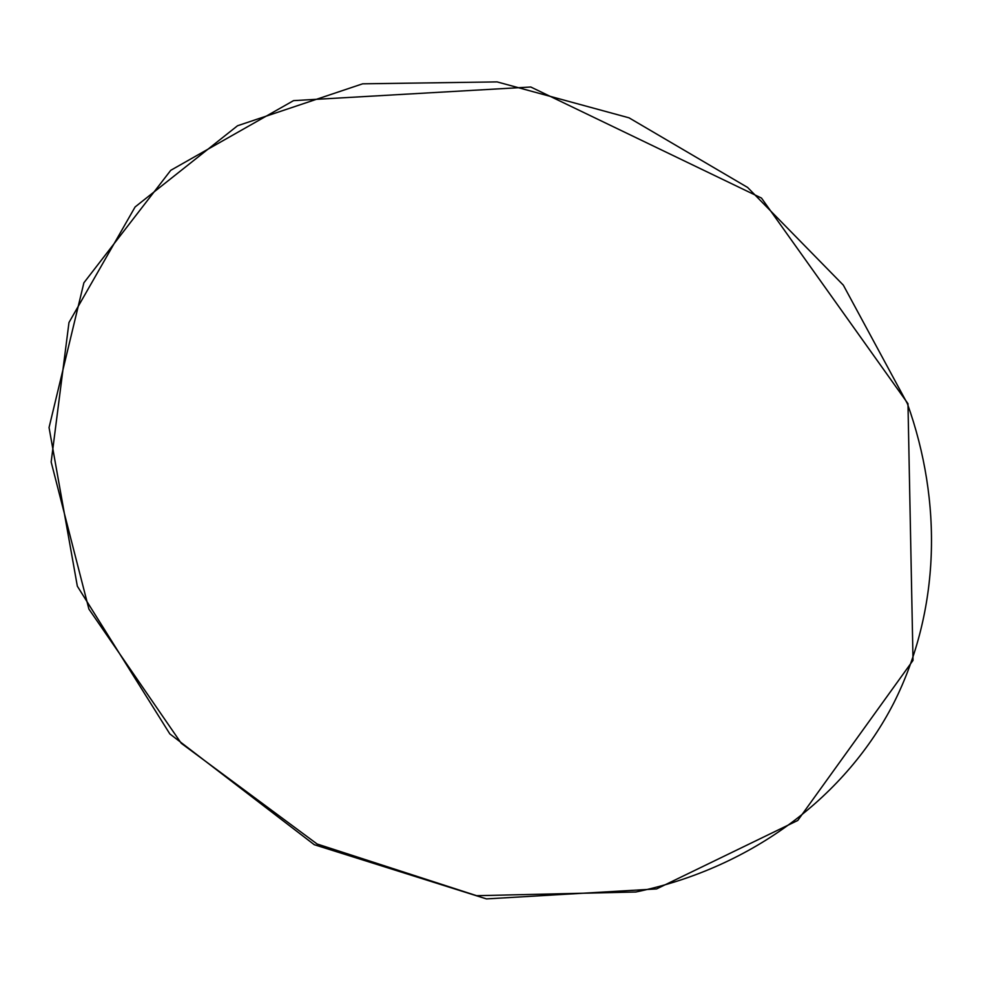 <?xml version="1.0" encoding="UTF-8"?>
<svg xmlns="http://www.w3.org/2000/svg" width="981" height="981" viewBox="0 0 981 981"><rect width="100%" height="100%" fill="white"/><g stroke="black" fill="none" stroke-linecap="round" stroke-linejoin="round"><path stroke-width="1.47" d="M635.835 892.011C753.849 867.376 846.775 794.855 893.899 702.764C940.423 610.072 942.41 501.463 907.339 403.534L843.329 285.14L747.632 187.457L629.017 117.818L497.109 81.901L362.614 83.826L237.537 125.752L135.108 206.954L68.977 322.516L51.159 461.99L88.903 609.078L181.264 743.291L317.121 844.003L476.631 895.69L635.835 892.011M907.977 403.682L761.489 198.076L530.77 87.002L293.564 100.626L170.755 170.314L83.888 282.798L49.05 427.557L77.34 586.197L169.823 733.898L314.276 844.702L486.453 898.903L656.596 888.921L797.761 820.472L913.017 660.397L907.977 403.682"/></g></svg>
